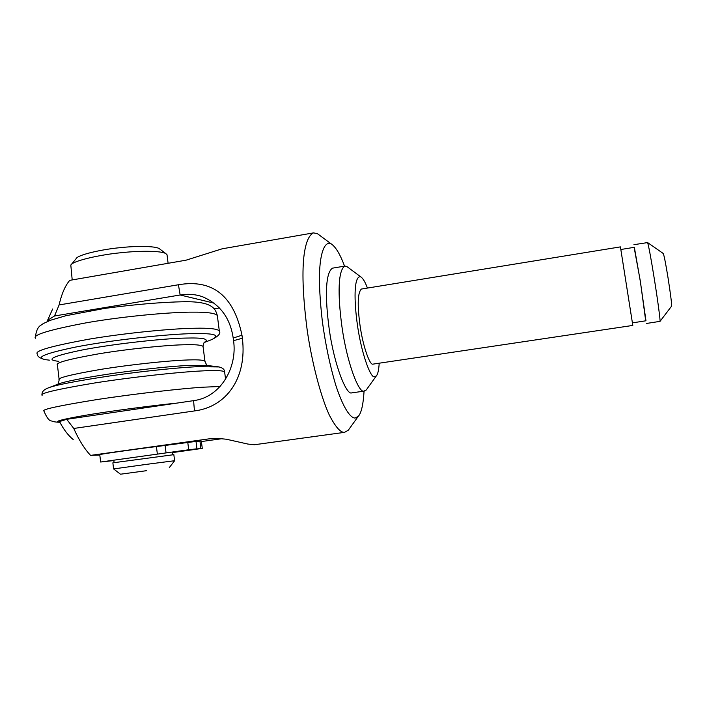 <?xml version="1.0" encoding="UTF-8"?>
<svg xmlns="http://www.w3.org/2000/svg" width="707" height="707" viewBox="0 0 707 707"><rect width="100%" height="100%" fill="white"/><g stroke="black" fill="none" stroke-linecap="round" stroke-linejoin="round"><path stroke-width="1.06" d="M344.601 432.339L254.387 444.738L247.839 444.058L226.275 439.215L217.862 438.428L208.919 438.87L90.584 455.388C84.575 449.078 78.972 440.099 73.767 428.46L66.723 419.313L193.585 400.648C221.247 397.193 237.481 366.703 233.549 340.668L233.204 338.052C230.226 317.991 219.992 304.213 202.502 296.728C195.494 294.28 188.044 293.705 180.152 294.987L54.501 315.994L47.608 320.253L49.693 320.554M221.98 438.693L201.398 441.557M99.802 455.008L90.584 455.388M364.07 391.139C363.23 404.793 361.286 413.197 358.263 416.343L348.295 430.21L344.556 432.348C340.562 432.764 335.454 426.948 329.223 414.885C320.837 396.618 312.105 363.433 307.306 331.017C303.162 299.194 301.986 274.643 303.798 257.383C305.362 243.438 308.588 235.272 313.475 232.886L222.148 248.811L186.074 260.176L69.657 280.37L67.439 283.366C63.922 288.739 61.147 295.924 59.114 304.938L54.501 315.994M73.219 439.56C68.084 435.353 63.524 429.343 59.529 421.54L66.723 419.313M219.497 307.969L214.177 308.835M313.475 232.886L317.31 233.593L319.811 235.44M73.767 428.46L194.46 410.935C226.461 406.985 247.238 378.068 242.368 338.238L241.98 335.206C233.725 295.729 212.542 278.912 178.429 284.753L59.114 304.938M47.608 320.253L52.636 308.994M358.263 416.343L355.108 418.049C350.557 418.19 343.328 408.381 335.692 384.926C329.904 365.395 325.467 344.309 322.383 321.658C319.979 300.652 319.051 283.728 319.617 270.878C320.474 252.973 324.584 240.901 331.07 243.782C335.613 246.716 340.111 254.175 344.556 266.141M364.326 391.104L351.635 392.889C346.51 395.301 334.217 365.599 329.153 328.622C324.725 295.623 325.618 272.239 332.573 268.147L332.758 268.112M379.199 363.265C378.758 370.238 377.785 374.463 376.301 375.956L366.226 390.017L363.946 391.112C359.041 393.49 347.057 363.672 341.941 326.625C337.478 293.555 338.176 270.145 344.804 266.097L346.757 266.442L360.667 276.791C362.877 278.143 365.13 281.899 367.446 288.067M376.301 375.956L374.542 376.734C370.592 378.722 360.641 351.485 356.929 321.314C353.641 295.446 354.578 275.527 360.667 276.791M372.783 364.158C369.902 365.219 362.974 346.916 359.978 325.061C357.238 304.549 357.715 292.539 361.41 289.048L620.419 246.884L632.809 325.432L372.783 364.158M632.482 322.86L645.968 320.775L640.321 281.386L634.347 247.309L620.914 249.491M645.721 320.881L640.348 281.227L634.117 247.344M646.357 323.479L660.029 321.358C660.524 321.72 658.12 302.746 654.532 280.237C651.147 259.115 648.84 246.566 647.612 242.581L633.94 244.684M660.029 321.358L671.606 306.131C671.862 304.443 670.722 295.287 668.168 278.655C665.923 264.692 664.306 256.323 663.316 253.539L663.201 253.46M241.98 335.206L233.204 338.052M146.473 470.694L120.49 474.211L146.473 470.694M169.3 467.619L174.62 460.717L146.093 464.411L113.606 468.935L120.49 474.211M173.842 454.672L112.864 462.838L113.606 468.935M122.019 271.285L86.192 277.506M168.107 263.296L167.029 254.767L165.845 253.627C161.223 250.587 138.236 250.782 121.189 252.717C101.437 254.467 72.565 260.75 70.815 265.098L72.202 279.928M165.845 253.627L159.225 248.599C155.08 245.868 134.993 245.992 120.163 247.671C102.983 249.173 77.823 254.688 76.188 258.594L70.815 265.098M113.836 460.557L100.641 462.016L99.767 454.698C95.047 454.84 139.465 448.583 156.424 446.585L196.016 441.407L196.953 448.804L176.591 451.57M100.641 462.016L188.698 449.758L187.762 442.282M188.698 449.758L196.953 448.804M176.6 451.614L172.066 452.241M172.084 452.383L180.665 450.978M180.692 451.199L192.189 449.458M192.207 449.608L200.876 448.415L199.948 441.08L201.336 441.071L202.273 448.397L172.358 452.604M196.042 441.628L199.948 441.08M200.876 448.415L202.264 448.344M214.61 438.42L208.919 438.87M214.301 303.197L180.152 294.987L178.429 284.753M242.368 338.238L233.549 340.668M194.46 410.935L193.585 400.648M204.977 361.569L204.924 361.127C206.294 364.547 207.098 365.952 207.337 365.369L189.308 365.404C172.199 366.164 147.215 368.762 114.357 373.199C82.896 377.936 64.045 381.612 57.788 384.246L47.943 388.046C43.631 389.716 41.669 391.996 42.058 394.877M218.984 366.951L197.288 366.686C180.727 367.454 146.791 370.654 112.051 375.603C76.206 380.993 54.837 385.138 47.943 388.046M204.5 342.329L204.942 342.011C204.164 341.896 203.528 343.355 203.033 346.377L204.924 361.127C203.059 359.881 196.475 359.536 185.172 360.075C169.282 360.65 132.2 364.326 100.818 369.381C70.815 374.551 56.94 378.042 59.176 379.836C58.522 383.265 57.877 384.802 57.24 384.458M203.033 346.377C201.142 344.919 194.54 344.389 183.237 344.786C167.329 345.131 130.265 348.613 98.927 353.783C68.977 359.103 55.146 362.824 57.417 364.918L59.123 379.412M204.438 342.382C209.634 339.007 203.43 337.575 185.826 338.079C166.764 338.238 115.214 343.522 82.074 350.018C52.424 356.142 44.691 359.916 58.875 361.339M211.446 339.705L211.941 339.51C220.664 335.091 214.38 333.147 193.073 333.651C171.607 333.731 112.696 339.714 75.048 347.172C41.519 354.189 32.973 358.52 49.419 360.155M219.4 331.53L219.303 330.832C217.014 328.808 208.963 327.942 195.176 328.242C175.522 328.366 129.01 332.458 89.444 339.095C51.664 345.997 34.281 350.911 37.277 353.845C37.011 356.213 39.521 358.113 44.806 359.554M35.359 337.486C36.048 330.832 38.037 326.652 41.324 324.955C42.871 323.93 41.413 324.31 50.471 320.262L65.848 315.729L104.618 308.42C134.922 304.408 161.47 302.172 184.262 301.712C213.585 301.35 215.405 309.419 217.314 315.437C214.981 313.13 206.912 312.043 193.117 312.149C173.454 311.973 126.96 315.808 87.456 322.586C49.746 329.692 32.416 334.915 35.447 338.238M176.874 403.105C151.651 405.641 108.993 411.244 84.266 415.486C61.341 419.498 53.193 421.717 59.83 422.123M220.098 386.49L202.715 387.215C183.122 388.435 136.531 393.499 96.726 399.605C58.708 405.756 41.112 409.583 43.958 411.076C46.795 417.846 49.393 421.16 51.761 420.992C53.184 421.743 55.897 422.167 59.918 422.282M205.428 365.254L215.379 366.482C221.326 366.871 224.402 368.63 224.605 371.758C222.396 370.459 214.407 370.203 200.638 370.998C181.036 371.917 134.463 376.716 94.729 382.964C56.772 389.327 39.239 393.445 42.12 395.337M157.352 454.044L156.424 446.585M166.048 452.887L165.12 445.445M331.07 243.782L317.31 233.593M344.804 266.097L332.573 268.147M663.316 253.539L647.612 242.581M217.314 315.437L219.303 330.832C221.017 333.28 218.551 336.17 211.906 339.519L204.332 342.488M224.605 371.758L225.568 379.191M173.842 454.645L174.602 460.717M113.8 460.239L114.083 462.581M172.322 452.383L172.623 454.742"/></g></svg>
